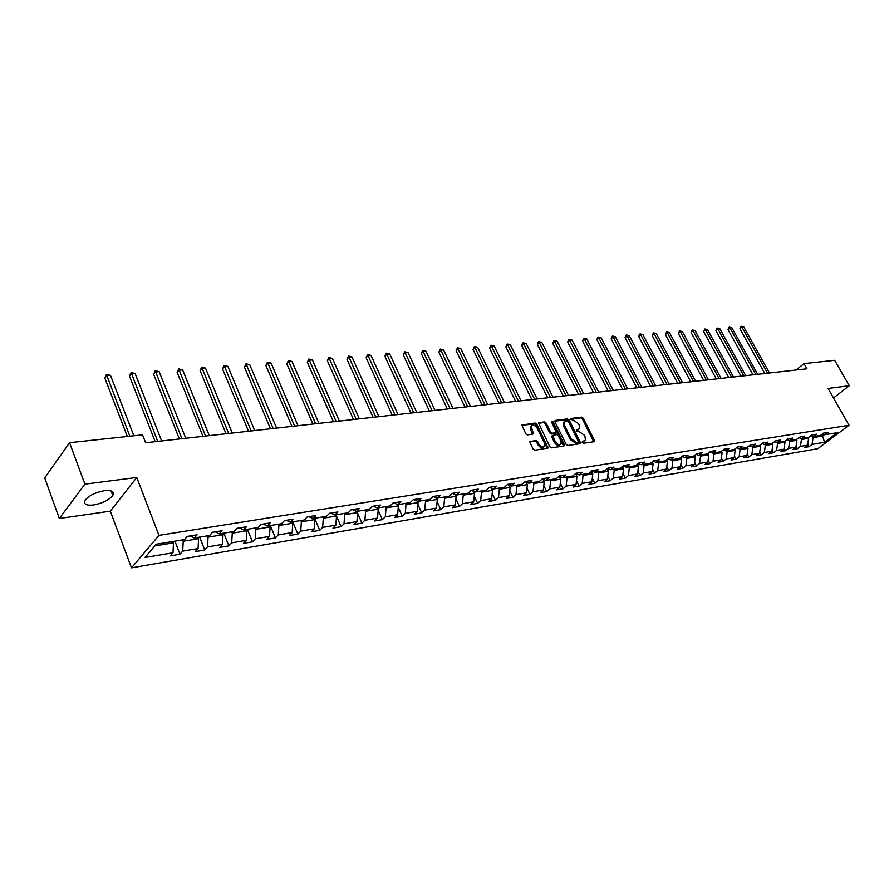 <?xml version="1.0" encoding="UTF-8"?>
<svg xmlns="http://www.w3.org/2000/svg" width="894" height="894" viewBox="0 0 894 894"><rect width="100%" height="100%" fill="white"/><g stroke="black" fill="none" stroke-linecap="round" stroke-linejoin="round"><path stroke-width="1.34" d="M582.162 442.496L583.301 443.268L594.018 441.725L594.398 440.351L583.257 418.213L581.636 417.118L570.908 418.481L570.618 419.442L573.166 420.035L578.384 423.555L579.312 425.399L579.636 428.639L576.652 429.969L576.373 430.93L578.91 431.511L584.14 435.032L585.067 436.887L585.391 440.206L582.43 441.524L582.162 442.496M93.535 505.009C102.497 503.3 108.9 500.137 112.745 495.499C114.633 491.633 111.895 490.024 104.52 490.672C95.557 492.326 89.109 495.477 85.176 500.137C83.231 504.104 86.025 505.725 93.535 505.009M530.477 441.167L530.019 442.597L533.182 449.09L534.891 450.23L548.078 448.006L536.769 424.147L535.081 423.03L521.85 425.063L525.75 433.825L527.449 434.953L533.45 433.802L531.17 426.349C532.891 424.449 534.903 425.075 537.182 428.226L544.558 443.268L544.837 445.994C543.094 447.849 541.105 447.212 538.847 444.072L537.607 441.547L535.919 440.418L529.874 441.714M136.76 477.474L84.896 484.146L69.576 442.698L44.7 477.899L59.317 518.486L110.32 511.156L131.496 567.846L158.964 535.372L136.76 477.474L110.32 511.156M833.487 397.964L849.3 385.739L828.067 388.465L849.065 425.265L158.964 535.372M849.3 385.739L834.638 360.316L804.008 363.612L796.118 370.004M69.576 442.698L142.548 434.842L145.621 442.753L806.958 368.797L804.008 363.612M566.125 444.385L567.791 445.503L579.915 443.748L580.318 442.362L569.154 420.024L567.511 418.917L555.364 420.459L554.939 421.834L566.125 444.385M563.89 446.061L551.509 447.838L549.832 446.721L538.512 422.929L544.39 421.845L546.066 422.963L550.592 432.137L552.257 433.255L556.291 432.394L551.475 421.879L551.408 421.186L552.939 421.689L564.315 444.642L563.89 446.061M131.496 567.846L817.798 448.71L849.065 425.265M179.985 554.235L182.711 551.129L198.055 548.536L195.294 551.62L204.748 550.011L207.52 546.927L222.472 544.39L219.689 547.452L228.898 545.876L231.702 542.826L246.286 540.356L243.459 543.384L252.454 541.853L255.282 538.825L269.507 536.411L266.658 539.428L275.43 537.931L278.28 534.925L292.159 532.578L289.287 535.562L297.847 534.098L300.73 531.125L314.275 528.823L311.369 531.785L319.728 530.354L322.633 527.404L335.853 525.158L332.937 528.097L341.095 526.7L344.022 523.783L356.941 521.593L354.002 524.499L361.969 523.135L364.908 520.241L377.525 518.095L374.575 520.978L382.353 519.649L385.325 516.777L397.64 514.687L394.667 517.548L402.278 516.24L405.261 513.391L417.308 511.346L414.313 514.184L421.756 512.91L424.751 510.083L436.529 508.094L433.523 510.899L440.798 509.658L443.804 506.853L455.325 504.909L452.308 507.691L459.415 506.473L462.444 503.702L473.708 501.791L470.68 504.551L477.631 503.356L480.67 500.606L491.689 498.74L488.649 501.478L495.455 500.316L498.506 497.578L509.289 495.757L506.239 498.472L512.899 497.332L515.95 494.628L526.51 492.829L523.448 495.533L529.974 494.416L533.036 491.722L543.373 489.968L540.311 492.65L546.692 491.555L549.765 488.884L559.879 487.174L556.817 489.823L563.075 488.761L566.137 486.112L576.049 484.436L572.976 487.062L579.111 486.012L582.184 483.386L591.895 481.743L588.822 484.358L594.823 483.33L597.896 480.726L607.417 479.117L604.333 481.698L610.222 480.693L613.306 478.111L622.626 476.536L619.542 479.106L625.319 478.122L628.404 475.552L637.545 473.999L634.449 476.558L640.115 475.586L643.199 473.049L652.162 471.529L649.078 474.055L654.62 473.105L657.705 470.579L666.499 469.093L663.404 471.607L668.846 470.68L671.942 468.165L680.558 466.713L677.473 469.205L682.804 468.288L685.899 465.808L694.347 464.366L691.263 466.847L696.504 465.953L699.589 463.483L707.88 462.075L704.796 464.534L709.937 463.651L713.021 461.203L721.167 459.818L718.083 462.265L723.123 461.393L726.207 458.968L734.197 457.616L731.124 460.03L736.075 459.181L739.148 456.767L747.004 455.437L743.92 457.84L748.781 457.013L751.854 454.621L759.565 453.314L756.492 455.694L761.263 454.878L764.336 452.498L771.902 451.213L768.829 453.582L773.522 452.789L776.584 450.42L784.027 449.168L780.954 451.515L785.558 450.721L788.62 448.386L795.928 447.145L792.855 449.481L797.381 448.71L800.454 446.374L807.617 445.156L804.555 447.481L809.003 446.721L812.065 444.407L824.503 442.295L837.343 432.651L824.938 434.685L828.056 432.327L823.631 433.054L820.502 435.412L813.339 436.585L816.468 434.216L811.953 434.942L808.824 437.322L801.538 438.518L804.667 436.127L800.074 436.875L796.934 439.278L789.514 440.496L792.654 438.082L787.972 438.842L784.831 441.256L777.277 442.496L780.417 440.072L775.657 440.843L772.517 443.279L764.817 444.541L767.957 442.094L763.107 442.876L759.956 445.335L752.122 446.62L755.274 444.15L750.323 444.955L747.172 447.425L739.193 448.732L742.333 446.251L737.304 447.067L734.153 449.559L726.006 450.889L729.158 448.397L724.028 449.224L720.877 451.738L712.585 453.09L715.736 450.576L710.506 451.425L707.344 453.951L698.896 455.337L702.047 452.8L696.717 453.66L693.554 456.208L684.938 457.627L688.089 455.057L682.647 455.94L679.496 458.51L670.701 459.952L673.864 457.37L668.31 458.276L665.158 460.857L656.196 462.332L659.347 459.728L653.693 460.645L650.53 463.26L641.389 464.757L644.54 462.131L638.774 463.07L635.612 465.707L626.281 467.227L629.432 464.589L623.543 465.539L620.391 468.199L610.87 469.752L614.022 467.093L608.009 468.065L604.858 470.736L595.136 472.334L598.287 469.641L592.141 470.646L589.001 473.339L579.077 474.96L582.217 472.255L575.948 473.272L572.808 475.988L562.672 477.653L565.813 474.915L559.409 475.954L556.269 478.703L545.921 480.391L549.05 477.642L542.513 478.703L539.384 481.464L528.812 483.196L531.93 480.424L525.247 481.508L522.13 484.291L511.323 486.057L514.441 483.263L507.613 484.369L504.495 487.185L493.454 488.984L496.561 486.168L489.577 487.297L486.47 490.135L475.183 491.979L478.279 489.13L471.138 490.292L468.043 493.153L456.499 495.041L459.583 492.169L452.275 493.354L449.201 496.237L437.389 498.17L440.463 495.276L432.987 496.494L429.925 499.4L417.833 501.378L420.895 498.45L413.251 499.69L410.201 502.629L397.83 504.652L400.87 501.702L393.047 502.976L390.007 505.937L377.346 508.004L380.375 505.032L372.362 506.339L369.345 509.323L356.382 511.446L359.388 508.44L351.174 509.77L348.179 512.787L334.904 514.966L337.887 511.938L329.484 513.301L326.5 516.341L312.9 518.565L315.861 515.514L307.245 516.911L304.295 519.973L290.349 522.264L293.288 519.179L284.448 520.61L281.521 523.705L267.228 526.052L270.144 522.934L261.082 524.409L258.187 527.527L243.526 529.93L246.409 526.789L237.122 528.298L234.25 531.449L219.22 533.908L222.07 530.745L212.537 532.288L209.699 535.472L194.266 537.998L197.082 534.802L187.293 536.389L184.499 539.596L156.271 544.222L144.951 557.532L173 552.783L170.285 555.9L179.985 554.235L174.922 541.172M198.043 537.383L198.58 538.724L183.214 541.25L182.689 539.898M183.214 541.25L182.711 551.129M198.58 538.724L198.055 548.536M194.266 537.998L190.333 535.897M222.494 533.372L223.019 534.701L208.056 537.16L207.52 535.83M208.056 537.16L207.52 546.927M223.019 534.701L222.472 544.39M219.22 533.908L215.253 531.852M246.331 529.471L246.856 530.779L232.261 533.182L231.736 531.863M232.261 533.182L231.702 542.826M246.856 530.779L246.286 540.356M243.526 529.93L239.536 527.907M269.575 525.661L270.111 526.946L255.863 529.293L255.338 527.996M255.863 529.293L255.282 538.825M270.111 526.946L269.507 536.411M267.228 526.052L263.216 524.063M292.26 521.951L292.785 523.213L278.894 525.504L278.369 524.219M278.894 525.504L278.28 534.925M292.785 523.213L292.159 532.578M290.349 522.264L286.303 520.308M314.397 518.319L314.923 519.57L301.367 521.805L300.831 520.543M301.367 521.805L300.73 531.125M314.923 519.57L314.275 528.823M312.9 518.565L308.832 516.654M335.999 514.776L336.535 516.017L323.293 518.196L322.768 516.956M323.293 518.196L322.633 527.404M336.535 516.017L335.853 525.158M334.904 514.966L330.825 513.078M357.097 511.323L357.634 512.541L344.704 514.676L344.179 513.447M344.704 514.676L344.022 523.783M357.634 512.541L356.941 521.593M356.382 511.446L352.281 509.591M377.715 507.948L378.24 509.155L365.612 511.234L365.087 510.016M365.612 511.234L364.908 520.241M378.24 509.155L377.525 518.095M377.346 508.004L373.234 506.194M393.706 502.864L397.83 504.652L398.378 505.836L386.04 507.87L385.515 506.674M386.04 507.87L385.325 516.777M398.378 505.836L397.64 514.687M417.431 501.199L418.057 502.607L405.999 504.585L405.474 503.4M405.999 504.585L405.261 513.391M418.057 502.607L417.308 511.346M417.833 501.378L413.698 499.623M436.563 497.835L437.3 499.433L425.51 501.378L424.974 500.204M425.51 501.378L424.751 510.083M437.3 499.433L436.529 508.094M437.389 498.17L433.244 496.449M455.281 494.55L456.108 496.338L444.586 498.237L444.05 497.086M444.586 498.237L443.804 506.853M456.108 496.338L455.325 504.909M456.499 495.041L452.342 493.343M473.585 491.342L474.502 493.32L463.237 495.175L462.701 494.024M463.237 495.175L462.444 503.702M474.502 493.32L473.708 501.791M475.183 491.979L471.082 490.337M491.499 488.225L492.505 490.359L481.475 492.169L480.95 491.041M481.475 492.169L480.67 500.606M492.505 490.359L491.689 498.74M493.454 488.984L489.454 487.409M509.021 485.174L510.116 487.453L499.321 489.23L498.796 488.113M499.321 489.23L498.506 497.578M510.116 487.453L509.289 495.757M511.323 486.057L507.412 484.548M526.186 482.201L527.348 484.615L516.788 486.358L516.263 485.252M516.788 486.358L515.95 494.628M527.348 484.615L526.51 492.829M528.812 483.196L524.99 481.743M542.982 479.296L544.222 481.844L533.886 483.542L533.36 482.458M533.886 483.542L533.036 491.722M544.222 481.844L543.373 489.968M545.921 480.391L542.189 478.994M559.443 476.457L560.75 479.128L550.615 480.793L550.089 479.709M550.615 480.793L549.765 488.884M560.75 479.128L559.879 487.174M562.672 477.653L559.018 476.301M575.557 473.686L576.932 476.457L567.008 478.089L566.483 477.027M567.008 478.089L566.137 486.112M576.932 476.457L576.049 484.436M579.077 474.96L575.501 473.664M591.47 471.227L592.778 473.854L583.067 475.452L582.542 474.401M583.067 475.452L582.184 483.386M592.778 473.854L591.895 481.743M595.136 472.334L591.638 471.082M607.082 468.847L608.311 471.294L598.79 472.859L598.265 471.82M598.79 472.859L597.896 480.726M608.311 471.294L607.417 479.117M610.87 469.752L607.462 468.557M622.38 466.523L623.531 468.791L614.2 470.333L613.675 469.294M614.2 470.333L613.306 478.111M623.531 468.791L622.626 476.536M626.281 467.227L622.928 466.065M637.377 464.232L638.45 466.333L629.309 467.841L628.784 466.824M629.309 467.841L628.404 475.552M638.45 466.333L637.545 473.999M641.389 464.757L638.104 463.628M652.072 461.986L653.078 463.93L644.116 465.405L643.591 464.399M644.116 465.405L643.199 473.049M653.078 463.93L652.162 471.529M656.196 462.332L652.978 461.237M666.488 459.773L667.427 461.572L658.632 463.014L658.118 462.019M658.632 463.014L657.705 470.579M667.427 461.572L666.499 469.093M670.701 459.952L667.55 458.901M680.625 457.594L681.496 459.259L672.869 460.678L672.355 459.684M672.869 460.678L671.942 468.165M681.496 459.259L680.558 466.713M684.938 457.627L681.843 456.599M694.493 455.459L695.297 456.979L686.827 458.376L686.313 457.393M686.827 458.376L685.899 465.808M695.297 456.979L694.347 464.366M698.896 455.337L695.856 454.353M708.093 453.359L708.83 454.755L700.527 456.119L700.013 455.147M700.527 456.119L699.589 463.483M708.83 454.755L707.88 462.075M712.585 453.09L709.612 452.14M721.436 451.291L722.117 452.565L713.971 453.906L713.457 452.945M713.971 453.906L713.021 461.203M722.117 452.565L721.167 459.818M726.006 450.889L723.101 449.961M734.533 449.257L735.159 450.42L727.168 451.738L726.654 450.788M727.168 451.738L726.207 458.968M735.159 450.42L734.197 457.616M739.193 448.732L736.332 447.838M747.384 447.257L747.965 448.319L740.109 449.615L739.606 448.665M740.109 449.615L739.148 456.767M747.965 448.319L747.004 455.437M752.122 446.62L749.317 445.748M760.012 445.29L760.537 446.251L752.826 447.514L752.312 446.587M752.826 447.514L751.854 454.621M760.537 446.251L759.565 453.314M772.371 443.301L772.874 444.217L765.309 445.469L764.795 444.53L762.068 443.692M765.309 445.469L764.336 452.498M772.874 444.217L771.902 451.213M777.277 442.496L774.584 441.67M784.496 441.312L784.999 442.228L777.568 443.446L776.998 442.407M777.568 443.446L776.584 450.42M784.999 442.228L784.027 449.168M789.514 440.496L786.865 439.692M796.409 439.367L796.912 440.261L789.603 441.468L788.977 440.329M789.603 441.468L788.62 448.386M796.912 440.261L795.928 447.145M801.538 438.518L798.934 437.747M808.109 437.445L808.601 438.339L801.426 439.524L800.745 438.283M801.426 439.524L800.454 446.374M808.601 438.339L807.617 445.156M813.339 436.585L810.791 435.836M821.709 434.495L822.581 436.037L813.048 437.613L812.311 436.283M813.048 437.613L812.065 444.407M824.525 434.573L822.581 436.037L824.503 442.295M824.938 434.685L822.435 433.959M84.896 484.146L59.317 518.486M154.83 545.921L173.492 542.848L172.967 541.485M173.492 542.848L173 552.783M807.729 444.43L809.003 446.721M796.051 446.296L797.381 448.71M784.161 448.185L785.558 450.721M772.058 450.118L773.522 452.789M759.732 452.073L761.263 454.878M747.183 454.063L748.781 457.013M734.41 456.085L736.075 459.181M721.391 458.141L723.123 461.393M708.126 460.231L709.937 463.651M694.604 462.354L696.504 465.953M680.837 464.511L682.804 468.288M666.79 466.702L668.846 470.68M652.475 468.937L654.62 473.105M637.869 471.205L640.115 475.586M622.984 473.507L625.319 478.122M607.786 475.854L610.222 480.693M592.286 478.245L594.823 483.33M576.462 480.659L579.111 486.012M560.314 483.129L563.075 488.761M543.82 485.632L546.692 491.555M526.979 488.18L529.974 494.416M509.781 490.772L512.899 497.332M492.203 493.41L495.455 500.316M474.245 496.092L477.631 503.356M455.884 498.807L459.415 506.473M437.11 501.579L440.798 509.658M417.911 504.384L421.756 512.91M398.266 507.244L402.278 516.24M378.162 510.139L382.353 519.649M357.589 513.078L361.969 523.135M336.524 516.073L341.095 526.7M314.61 518.285L319.728 530.354M292.729 521.872L297.847 534.098M270.323 525.538L275.43 537.931M247.359 529.304L252.454 541.853M223.813 533.159L228.898 545.876M199.675 537.115L204.748 550.011M582.05 442.217L584.43 441.144M578.686 429.601L576.272 430.673M593.717 441.77L582.407 418.984L580.787 417.889L570.528 419.197M579.636 443.793L568.305 420.783L566.673 419.688L554.772 421.197M577.926 442.161L578.206 441.189L568.405 421.555L565.768 420.973L564.114 422.18L564.46 425.365L571.165 438.831L576.44 442.374L577.926 442.161L577.066 442.921L578.016 442.139M564.237 421.946L563.276 422.94L563.611 426.136L564.46 425.365M577.066 442.921L575.58 443.133L570.305 439.602L563.611 426.136M538.456 423.275L543.552 422.627L544.39 421.845M555.9 432.752L551.408 434.026L549.743 432.908L545.217 423.745L543.552 422.627M563.622 446.095L551.442 421.8M555.308 441.692C557.51 444.776 559.465 445.424 561.175 443.659L560.907 440.91L558.303 435.657L556.638 434.54L552.593 435.412L555.308 441.692L554.448 442.463C556.549 445.458 558.482 446.151 560.259 444.553M552.146 435.814L551.855 437.188L552.704 436.417M554.448 442.463L551.855 437.188M543.898 446.944C542.088 448.576 540.121 447.883 537.998 444.843L536.758 442.329L535.07 441.2L529.851 441.915M531.259 426.147L530.332 427.131L530.623 429.757L531.461 428.975M532.668 434.26L530.623 429.757M547.284 448.442L535.919 424.929L534.243 423.812L521.794 425.388M769.443 372.988L743.752 326.913L741.864 327.048L739.919 328.746L764.828 373.502M739.919 328.746L741.115 326.209L741.864 327.048L767.577 373.2M741.115 326.209L743.752 326.913M757.676 374.307L731.895 327.819L729.985 327.964L728.029 329.662L753.016 374.821M728.029 329.662L729.247 327.115L729.985 327.964L755.765 374.519M729.247 327.115L731.895 327.819M745.697 375.648L719.838 328.735L717.893 328.891L715.938 330.601L740.992 376.173M715.938 330.601L717.156 328.031L717.893 328.891L743.752 375.86M717.156 328.031L719.838 328.735M733.505 377.011L707.579 329.674L705.589 329.83L703.634 331.562L728.766 377.536M703.634 331.562L704.863 328.97L705.589 329.83L731.527 377.223M704.863 328.97L707.579 329.674M721.1 378.397L695.096 330.635L693.073 330.791L691.118 332.534L716.317 378.933M691.118 332.534L691.576 330.612L692.358 329.92L693.073 330.791L719.089 378.62M692.358 329.92L695.096 330.635M708.461 379.805L682.39 331.607L680.334 331.763L678.378 333.518L703.656 380.341M678.378 333.518L679.63 330.881L680.334 331.763L706.416 380.039M679.63 330.881L682.39 331.607M695.61 381.246L669.461 332.59L667.371 332.758L665.415 334.524L690.749 381.783M665.415 334.524L666.678 331.864L667.371 332.758L693.532 381.481M666.678 331.864L669.461 332.59M682.513 382.71L656.308 333.607L654.173 333.764L652.218 335.552L677.618 383.258M652.218 335.552L653.48 332.87L654.173 333.764L680.401 382.945M653.48 332.87L656.308 333.607M669.181 384.197L642.898 334.624L640.73 334.792L638.785 336.591L664.253 384.755M638.785 336.591L639.277 334.602L640.059 333.887L640.73 334.792L667.025 384.442M640.059 333.887L642.898 334.624M655.604 385.716L629.253 335.675L627.04 335.842L625.096 337.664L650.62 386.275M625.096 337.664L625.599 335.652L626.381 334.926L627.04 335.842L653.402 385.962M626.381 334.926L629.253 335.675M641.769 387.27L615.351 336.736L613.105 336.904L611.161 338.737L636.751 387.828M611.161 338.737L612.457 335.976L613.105 336.904L639.523 387.515M612.457 335.976L615.351 336.736M627.666 388.845L601.204 337.82L598.902 337.999L596.957 339.843L622.604 389.404M596.957 339.843L597.483 337.798L598.265 337.06L598.902 337.999L625.387 389.102M598.265 337.06L601.204 337.82M613.306 390.454L586.777 338.927L584.441 339.105L582.497 340.972L608.199 391.024M582.497 340.972L583.804 338.156L584.441 339.105L610.982 390.712M583.804 338.156L586.777 338.927M637.4 464.277L638.35 463.718M598.656 392.086L572.071 340.055L569.69 340.234L567.746 342.111L593.504 392.667M567.746 342.111L568.293 340.022L569.076 339.273L569.69 340.234L596.287 392.354M569.076 339.273L572.071 340.055M622.492 466.746L623.375 466.221M583.726 393.751L557.096 341.195L554.66 341.385L552.727 343.274L578.53 394.343M552.727 343.274L554.057 340.413L554.66 341.385L581.312 394.031M554.057 340.413L557.096 341.195M607.283 469.261L608.088 468.769M568.506 395.461L541.82 342.368L539.339 342.558L537.406 344.469L563.265 396.042M537.406 344.469L537.976 342.335L538.758 341.575L539.339 342.558L566.036 395.74M538.758 341.575L541.82 342.368M591.761 471.82L592.499 471.384M552.984 397.193L526.242 343.564L523.716 343.754L521.794 345.676L547.687 397.785M521.794 345.676L522.375 343.531L523.146 342.76L523.716 343.754L550.469 397.472M523.146 342.76L526.242 343.564M575.926 474.446L576.574 474.055M537.149 398.97L510.362 344.771L507.792 344.972L505.87 346.917L531.807 399.562M505.87 346.917L507.233 343.966L507.792 344.972L534.578 399.249M507.233 343.966L510.362 344.771M559.767 477.117L560.326 476.781M520.99 400.769L494.17 346.012L491.544 346.213L489.621 348.179L515.603 401.372M489.621 348.179L490.996 345.196L518.375 401.071M490.996 345.196L494.17 346.012M504.495 402.613L477.642 347.274L474.96 347.487L473.049 349.465L499.064 403.228M473.049 349.465L474.435 346.459L501.825 402.915M474.435 346.459L477.642 347.274M487.666 404.501L460.779 348.571L458.041 348.783L456.141 350.783L482.179 405.116M456.141 350.783L457.538 347.744L484.939 404.803M457.538 347.744L460.779 348.571M470.49 406.424L443.569 349.889L440.776 350.102L438.876 352.124L464.947 407.038M438.876 352.124L440.295 349.051L467.707 406.736M440.295 349.051L443.569 349.889M452.945 408.379L426.002 351.23L423.153 351.454L421.264 353.488L447.346 409.005M421.264 353.488L422.683 350.381L450.095 408.703M422.683 350.381L426.002 351.23M435.02 410.391L408.066 352.605L405.161 352.828L403.272 354.884L429.377 411.017M403.272 354.884L404.703 351.755L432.115 410.715M404.703 351.755L408.066 352.605M416.716 412.436L389.75 354.013L386.778 354.236L384.901 356.315L411.017 413.073M384.901 356.315L386.342 353.141L413.754 412.771M386.342 353.141L389.75 354.013M398.009 414.525L371.032 355.443L368.004 355.678L366.138 357.768L392.254 415.174M366.138 357.768L367.59 354.572L394.98 414.861M367.59 354.572L371.032 355.443M378.9 416.66L351.923 356.907L348.816 357.142L346.961 359.254L373.077 417.319M346.961 359.254L348.436 356.024L375.793 417.006M348.436 356.024L351.923 356.907M359.354 418.85L332.378 358.405L329.204 358.639L327.372 360.785L353.476 419.509M327.372 360.785L328.847 357.511L356.181 419.208M328.847 357.511L332.378 358.405M339.362 421.085L312.408 359.924L309.168 360.181L307.335 362.338L333.428 421.744M307.335 362.338L308.832 359.03L336.122 421.443M308.832 359.03L312.408 359.924M318.923 423.365L291.992 361.489L288.673 361.746L286.862 363.925L312.934 424.035M286.862 363.925L288.36 360.584L315.604 423.745M288.36 360.584L291.992 361.489M298.015 425.712L271.106 363.087L267.708 363.355L265.909 365.557L291.958 426.382M265.909 365.557L267.429 362.171L294.618 426.092M267.429 362.171L271.106 363.087M276.615 428.103L249.739 364.73L246.263 364.987L244.487 367.211L270.491 428.785M244.487 367.211L246.018 363.791L273.139 428.494M246.018 363.791L249.739 364.73M254.701 430.55L227.881 366.395L224.327 366.674L222.561 368.92L248.521 431.243M222.561 368.92L224.115 365.456L251.147 430.953M224.115 365.456L227.881 366.395M232.272 433.065L205.508 368.116L201.865 368.395L200.122 370.664L226.026 433.758M200.122 370.664L201.686 367.166L228.629 433.467M201.686 367.166L205.508 368.116M209.297 435.635L182.6 369.87L178.878 370.15L177.146 372.44L202.983 436.339M177.146 372.44L178.722 368.909L205.564 436.048M178.722 368.909L182.6 369.87M185.762 438.261L159.143 371.658L155.321 371.949L153.623 374.273L179.381 438.976M153.623 374.273L155.21 370.686L181.94 438.686M155.21 370.686L159.143 371.658M161.646 440.954L135.106 373.502L131.206 373.804L129.518 376.139L155.187 441.681M129.518 376.139L131.127 372.519L157.724 441.401M131.127 372.519L135.106 373.502M133.843 435.769L110.487 375.391L106.487 375.692L104.833 378.061L127.328 436.473M104.833 378.061L106.442 374.385L129.831 436.205M106.442 374.385L110.487 375.391M582.966 442.083L583.827 441.323M577.2 430.539L578.049 429.779M580.787 417.889L581.636 417.118M582.407 418.984L583.257 418.213M593.538 441.1L594.398 440.351M554.794 420.973L555.364 420.459M566.673 419.688L567.511 418.917M568.305 420.783L569.154 420.024M579.457 443.122L580.318 442.362M570.305 439.602L571.165 438.831M575.58 443.133L576.44 442.374M538.467 423.063L539.06 422.516M545.217 423.745L546.066 422.963M549.743 432.908L550.592 432.137M551.408 434.026L552.257 433.255M554.917 433.556L555.766 432.785M552.09 422.46L552.939 421.689M563.455 445.413L564.315 444.642M535.07 441.2L535.919 440.418M536.758 442.329L537.607 441.547M537.998 444.843L538.847 444.072M532.5 433.601L533.338 432.819M521.805 425.198L522.42 424.628M534.243 423.812L535.081 423.03M535.919 424.929L536.769 424.147M547.117 447.749L547.966 446.978M552.593 435.412L551.81 436.127M111.012 490.884L112.745 495.499M563.276 422.94L564.114 422.18M530.332 427.131L531.17 426.349"/></g></svg>
